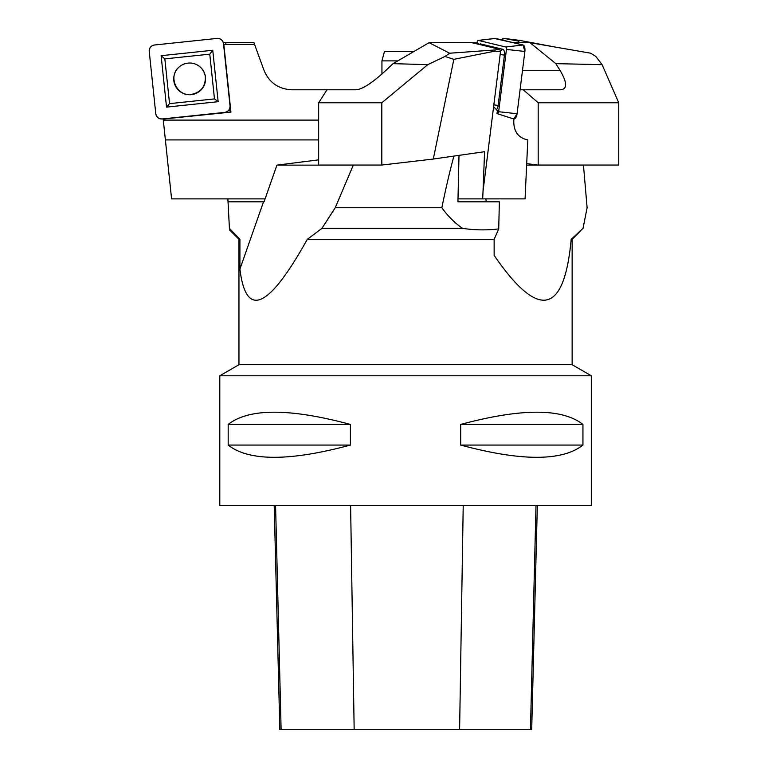 <?xml version="1.0" encoding="UTF-8"?>
<svg xmlns="http://www.w3.org/2000/svg" width="768" height="768" viewBox="0 0 768 768"><rect width="100%" height="100%" fill="white"/><g stroke="black" fill="none" stroke-linecap="round" stroke-linejoin="round"><path stroke-width="1.15" d="M453.898 156.096C449.914 170.717 445.901 187.93 441.85 207.725L335.232 207.725L321.946 228.355L307.306 239.338C268.493 308.966 246.038 318.893 239.914 269.117L239.914 239.338L238.963 239.338L229.498 229.872M354.144 165.043L353.309 165.13L335.232 207.725M441.85 207.725C447.686 215.894 454.57 222.768 462.509 228.355L321.946 228.355M462.509 228.355C474.528 230.16 486.605 230.352 498.73 228.931L494.141 239.338L307.306 239.338M229.421 228.355L239.914 239.338M238.963 239.338L238.963 364.714L572.141 364.714L572.141 239.338L571.181 239.338C564.25 314.736 538.57 320.083 494.141 255.37L494.141 239.338M583.45 165.043L587.117 207.725L583.027 228.355L571.181 239.338M572.141 364.714L591.302 375.782L219.802 375.782L219.802 505.517L591.302 505.517L591.302 375.782M353.309 165.13L276.922 165.13L264.048 201.821L228.029 201.821L227.875 198.874M498.73 228.931L499.354 201.821L457.93 201.821L459.005 155.366M485.597 201.821L457.93 201.821M583.651 165.13L526.637 165.13M486.298 201.821L485.827 198.874M263.52 201.821L239.914 269.117M276.922 165.13L318.653 159.859M229.45 228.931L228.029 201.821M582.941 424.435L582.941 445.075C562.157 461.386 521.414 461.386 460.685 445.075L460.685 424.435C521.414 408.125 562.157 408.125 582.941 424.435L460.685 424.435M350.419 424.435L350.419 445.075C289.699 461.386 248.947 461.386 228.173 445.075L228.173 424.435C248.947 408.125 289.699 408.125 350.419 424.435L228.173 424.435M274.205 505.517L279.83 729.6L531.706 729.6L537.331 505.517M228.173 445.075L350.419 445.075M460.685 445.075L582.941 445.075M397.786 60.883L381.936 60.883L384.461 51.456L414 51.456M381.936 60.883L381.936 74.035M217.008 38.429L154.493 44.995A5.894 5.875 174 0 0 149.242 51.456L155.789 113.731A5.894 5.875 174 0 0 162.269 118.963L224.784 112.387A5.894 5.875 174 0 0 230.035 105.926L223.488 43.651A5.894 5.875 174 0 0 217.008 38.429M212.122 76.531L214.474 98.909L169.546 103.632L164.842 58.877L209.77 54.163L212.122 76.531M173.827 80.563A15.917 15.859 -6 0 1 197.846 65.29A15.917 15.859 -6 0 1 198.211 92.256A15.917 15.859 -6 0 1 173.827 80.563M218.15 101.693L212.746 50.266L161.126 55.69L166.531 107.117L218.15 101.693L214.474 98.909M209.77 54.163L212.746 50.266M161.126 55.69L164.842 58.877M166.531 107.117L169.546 103.632M223.277 42.605L225.715 42.605L225.907 44.419L223.584 44.554M318.653 139.92L165.379 139.92L163.19 119.04L230.928 112.099L229.018 109.882M165.379 139.901L171.581 198.874L265.085 198.874M497.405 113.693A2.227 0.989 -84.4 0 0 498.653 111.715L506.448 49.43A2.227 0.989 -84.4 0 0 505.757 46.992L478.349 40.426A2.227 0.989 -84.4 0 0 478.195 40.416L495.206 38.4A5.894 2.621 95.6 0 1 495.629 38.429L523.027 44.995A5.894 2.621 95.6 0 1 524.87 51.456L517.075 113.731A5.894 2.621 95.6 0 1 513.773 118.963L497.011 113.597L497.376 110.707L493.622 106.637L483.024 191.347L484.579 151.699L433.286 159.043L453.85 59.328L495.053 51.11L494.717 49.978L449.654 53.222L429.082 42.672L393.053 63.648L427.747 64.666L381.821 102.758L318.653 102.758L327.034 89.779L291.725 89.779C278.448 89.088 269.213 82.618 264.019 70.378L253.91 42.605L225.715 42.605M223.843 44.64L230.928 112.099M225.907 44.419L254.573 44.429M178.848 67.267C167.731 76.675 176.89 96.643 191.299 94.435C200.736 92.496 205.43 86.726 205.382 77.126C204.739 72.144 202.33 68.266 198.134 65.472M513.773 118.963L517.075 113.731L524.87 51.456L523.027 44.995L494.794 38.525M494.717 49.978L499.814 49.373L475.67 43.584L478.262 43.603L476.986 43.296L477.101 42.394A2.227 0.989 -84.4 0 1 478.195 40.416M496.445 109.69A5.338 2.371 -84.4 0 0 498.134 105.437L504.432 55.104A5.338 2.371 -84.4 0 0 502.762 49.258L480.614 43.939A5.338 2.371 -84.4 0 0 479.51 44.246L479.261 44.438M475.67 43.584L471.6 42.605L477.034 42.931M499.814 49.373L500.506 51.706L493.622 106.637M495.053 51.11L500.506 51.706M527.674 139.901C518.016 137.76 513.398 131.165 513.802 120.106L513.936 119.04L497.011 113.597M527.798 139.901L525.082 198.874L482.678 198.874L483.024 191.347M427.747 64.666L444.96 56.467L453.85 59.328M381.821 102.758L381.821 165.043L433.286 159.043M471.6 42.605L429.082 42.672M449.654 53.222L444.96 56.467M393.053 63.648L385.92 70.378C372.643 82.618 362.784 89.088 356.342 89.779L327.034 89.779M381.821 165.043L318.653 165.043L318.653 102.758M482.678 198.874L457.997 198.874M478.262 43.603L478.186 44.189M554.486 46.925L519.869 40.426A2.227 1.229 84 0 0 519.83 40.416A2.227 1.229 84 0 0 518.669 42.394L518.669 42.605M518.861 41.194L504.144 38.429L501.734 39.888A5.894 3.245 -96 0 1 504.029 38.41A5.894 3.245 -96 0 1 504.144 38.429L519.792 40.416M618.758 102.758L538.186 102.758L538.186 165.043L618.758 165.043L618.758 102.758L602.093 64.666L595.853 56.467L590.774 53.222L529.949 42.672L513.062 42.605M529.949 42.672L555.821 63.648L602.093 64.666M555.821 63.648L560.035 70.378C567.274 82.618 567.475 89.088 560.621 89.779L523.238 89.779L538.186 102.758M538.186 165.043L526.704 163.642M520.07 89.779L523.238 89.779M162.269 118.963L224.784 112.387C228.278 111.648 230.035 109.488 230.035 105.926L223.488 43.651C222.749 40.166 220.589 38.419 217.008 38.429L154.493 44.995C150.998 45.734 149.242 47.894 149.242 51.456L155.789 113.731C156.528 117.216 158.688 118.963 162.269 118.963M281.117 729.6L275.578 505.517M354.163 729.6L350.611 505.517M459.61 729.6L463.219 505.517M530.458 729.6L536.006 505.517M318.653 120.106L163.306 120.106M495.629 38.429L478.349 40.426M523.027 44.995L505.757 46.992M524.87 51.456L506.448 49.43M517.075 113.731L498.653 111.715M498.134 105.437L493.853 104.851M504.432 55.104L500.15 54.518M502.762 49.258L500.285 50.986M480.614 43.939L479.731 44.554M515.722 42.605L518.669 42.394M522.499 70.378L560.035 70.378M572.141 239.338L580.157 231.322M238.963 364.714L219.802 375.782M519.83 40.416L504.029 38.41"/></g></svg>
